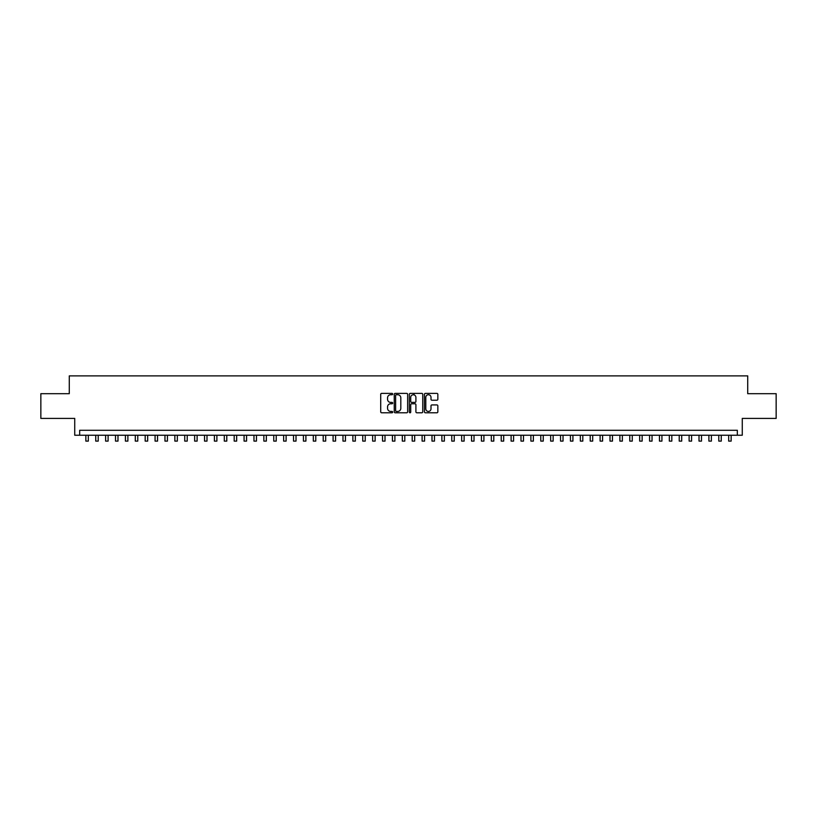 <?xml version="1.0" encoding="UTF-8"?>
<svg xmlns="http://www.w3.org/2000/svg" width="817" height="817" viewBox="0 0 817 817"><rect width="100%" height="100%" fill="white"/><g stroke="black" fill="none" stroke-linecap="round" stroke-linejoin="round"><path stroke-width="1.23" d="M392.681 394.06A0.684 0.684 0 0 0 391.997 393.375L381.682 393.375A0.97 0.97 0 0 0 380.712 394.345L380.712 411.819A0.97 0.97 0 0 0 381.682 412.789L391.997 412.789A0.684 0.684 0 0 0 392.681 412.115A0.684 0.684 0 0 0 391.997 411.431L390.659 411.431A3.105 3.105 0 0 1 387.554 408.326L387.554 406.876A3.105 3.105 0 0 1 390.659 403.761L391.997 403.761A0.684 0.684 0 0 0 392.681 403.087A0.684 0.684 0 0 0 391.997 402.403L390.659 402.403A3.105 3.105 0 0 1 387.554 399.299L387.554 397.848A3.105 3.105 0 0 1 390.659 394.734L391.997 394.734A0.684 0.684 0 0 0 392.681 394.06M436.87 400.218A0.97 0.97 0 0 0 437.841 399.247L437.841 394.345A0.97 0.97 0 0 0 436.87 393.375L425.412 393.375A0.97 0.97 0 0 0 424.442 394.345L424.442 411.819A0.97 0.97 0 0 0 425.412 412.789L436.87 412.789A0.97 0.97 0 0 0 437.841 411.819L437.841 405.896A0.97 0.97 0 0 0 436.87 404.926L431.968 404.926A0.97 0.97 0 0 0 430.998 405.896L430.998 408.837A2.594 2.594 0 0 1 428.404 411.431A2.594 2.594 0 0 1 425.8 408.837L425.8 397.338A2.594 2.594 0 0 1 428.404 394.734A2.594 2.594 0 0 1 430.998 397.338L430.998 399.247A0.97 0.97 0 0 0 431.968 400.218L436.87 400.218M737.332 435.226L742.275 435.226L742.275 418.416L776.15 418.416L776.15 393.692L747.718 393.692L747.718 375.891L69.282 375.891L69.282 393.692L40.85 393.692L40.85 418.416L74.725 418.416L74.725 435.226L737.332 435.226L737.332 430.283L79.668 430.283L79.668 435.226M407.652 394.345A0.97 0.97 0 0 0 406.682 393.375L395.224 393.375A0.97 0.97 0 0 0 394.254 394.345L394.254 411.819A0.97 0.97 0 0 0 395.224 412.789L406.682 412.789A0.97 0.97 0 0 0 407.652 411.819L407.652 394.345M410.318 393.375L421.776 393.375A0.97 0.97 0 0 1 422.746 394.345L422.746 411.819A0.97 0.97 0 0 1 421.776 412.789L416.874 412.789A0.97 0.97 0 0 1 415.904 411.819L415.904 404.732A0.97 0.97 0 0 0 414.934 403.761L411.676 403.761A0.97 0.97 0 0 0 410.706 404.732L410.706 412.115A0.684 0.684 0 0 1 410.032 412.789A0.684 0.684 0 0 1 409.348 412.115L409.348 394.345A0.97 0.97 0 0 1 410.318 393.375M396.296 394.734A0.684 0.684 0 0 0 395.612 395.418L395.612 410.757A0.684 0.684 0 0 0 396.296 411.431L397.705 411.431A3.105 3.105 0 0 0 400.81 408.326L400.81 397.848A3.105 3.105 0 0 0 397.705 394.734L396.296 394.734M415.904 397.379A2.594 2.594 0 0 0 413.31 394.785A2.594 2.594 0 0 0 410.706 397.379L410.706 401.433A0.97 0.97 0 0 0 411.676 402.403L414.934 402.403A0.97 0.97 0 0 0 415.904 401.433L415.904 397.379M85.846 435.226L85.846 441.109L88.318 441.109L88.318 435.226M95.742 435.226L95.742 441.109L98.214 441.109L98.214 435.226M105.628 435.226L105.628 441.109L108.099 441.109L108.099 435.226M115.514 435.226L115.514 441.109L117.985 441.109L117.985 435.226M125.409 435.226L125.409 441.109L127.881 441.109L127.881 435.226M135.295 435.226L135.295 441.109L137.767 441.109L137.767 435.226M145.191 435.226L145.191 441.109L147.663 441.109L147.663 435.226M155.077 435.226L155.077 441.109L157.548 441.109L157.548 435.226M164.963 435.226L164.963 441.109L167.434 441.109L167.434 435.226M174.858 435.226L174.858 441.109L177.33 441.109L177.33 435.226M184.744 435.226L184.744 441.109L187.216 441.109L187.216 435.226M194.64 435.226L194.64 441.109L197.111 441.109L197.111 435.226M204.526 435.226L204.526 441.109L206.997 441.109L206.997 435.226M214.411 435.226L214.411 441.109L216.883 441.109L216.883 435.226M224.307 435.226L224.307 441.109L226.779 441.109L226.779 435.226M234.193 435.226L234.193 441.109L236.664 441.109L236.664 435.226M244.079 435.226L244.079 441.109L246.56 441.109L246.56 435.226M253.975 435.226L253.975 441.109L256.446 441.109L256.446 435.226M263.86 435.226L263.86 441.109L266.332 441.109L266.332 435.226M273.756 435.226L273.756 441.109L276.228 441.109L276.228 435.226M283.642 435.226L283.642 441.109L286.113 441.109L286.113 435.226M293.528 435.226L293.528 441.109L296.009 441.109L296.009 435.226M303.424 435.226L303.424 441.109L305.895 441.109L305.895 435.226M313.309 435.226L313.309 441.109L315.781 441.109L315.781 435.226M323.205 435.226L323.205 441.109L325.677 441.109L325.677 435.226M333.091 435.226L333.091 441.109L335.562 441.109L335.562 435.226M342.977 435.226L342.977 441.109L345.448 441.109L345.448 435.226M352.873 435.226L352.873 441.109L355.344 441.109L355.344 435.226M362.758 435.226L362.758 441.109L365.23 441.109L365.23 435.226M372.654 435.226L372.654 441.109L375.126 441.109L375.126 435.226M382.54 435.226L382.54 441.109L385.011 441.109L385.011 435.226M392.426 435.226L392.426 441.109L394.897 441.109L394.897 435.226M402.321 435.226L402.321 441.109L404.793 441.109L404.793 435.226M414.035 394.887L414.035 393.375M412.207 435.226L412.207 441.109L414.679 441.109L414.679 435.226M422.103 435.226L422.103 441.109L424.574 441.109L424.574 435.226M431.989 435.226L431.989 441.109L434.46 441.109L434.46 435.226M441.874 435.226L441.874 441.109L444.346 441.109L444.346 435.226M451.77 435.226L451.77 441.109L454.242 441.109L454.242 435.226M461.656 435.226L461.656 441.109L464.127 441.109L464.127 435.226M471.552 435.226L471.552 441.109L474.023 441.109L474.023 435.226M481.438 435.226L481.438 441.109L483.909 441.109L483.909 435.226M491.323 435.226L491.323 441.109L493.795 441.109L493.795 435.226M501.219 435.226L501.219 441.109L503.691 441.109L503.691 435.226M511.105 435.226L511.105 441.109L513.576 441.109L513.576 435.226M520.991 435.226L520.991 441.109L523.472 441.109L523.472 435.226M530.887 435.226L530.887 441.109L533.358 441.109L533.358 435.226M540.772 435.226L540.772 441.109L543.244 441.109L543.244 435.226M550.668 435.226L550.668 441.109L553.14 441.109L553.14 435.226M560.554 435.226L560.554 441.109L563.025 441.109L563.025 435.226M570.44 435.226L570.44 441.109L572.921 441.109L572.921 435.226M580.336 435.226L580.336 441.109L582.807 441.109L582.807 435.226M590.221 435.226L590.221 441.109L592.693 441.109L592.693 435.226M600.117 435.226L600.117 441.109L602.589 441.109L602.589 435.226M610.003 435.226L610.003 441.109L612.474 441.109L612.474 435.226M619.889 435.226L619.889 441.109L622.36 441.109L622.36 435.226M629.784 435.226L629.784 441.109L632.256 441.109L632.256 435.226M639.67 435.226L639.67 441.109L642.142 441.109L642.142 435.226M649.566 435.226L649.566 441.109L652.037 441.109L652.037 435.226M659.452 435.226L659.452 441.109L661.923 441.109L661.923 435.226M669.337 435.226L669.337 441.109L671.809 441.109L671.809 435.226M679.233 435.226L679.233 441.109L681.705 441.109L681.705 435.226M689.119 435.226L689.119 441.109L691.591 441.109L691.591 435.226M699.015 435.226L699.015 441.109L701.486 441.109L701.486 435.226M708.901 435.226L708.901 441.109L711.372 441.109L711.372 435.226M718.786 435.226L718.786 441.109L721.258 441.109L721.258 435.226M728.682 435.226L728.682 441.109L731.154 441.109L731.154 435.226"/></g></svg>
